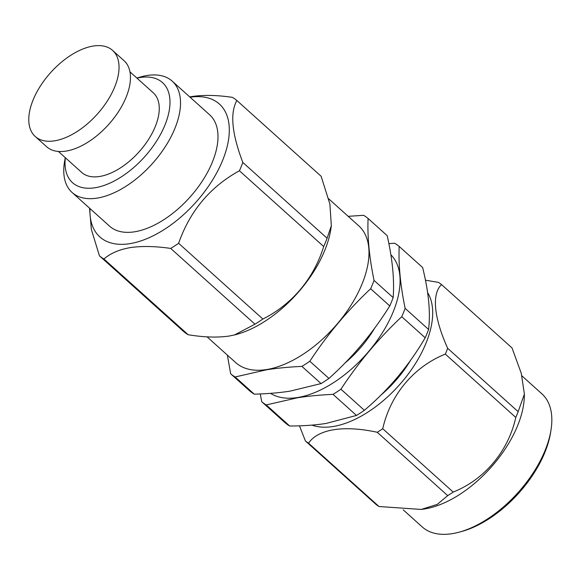<?xml version="1.0" encoding="UTF-8"?>
<svg xmlns="http://www.w3.org/2000/svg" width="580" height="580" viewBox="0 0 580 580"><rect width="100%" height="100%" fill="white"/><g stroke="black" fill="none" stroke-linecap="round" stroke-linejoin="round"><path stroke-width="0.87" d="M459.164 532.157L461.745 531.454A86.565 46.719 -48 0 0 489.324 518.592A86.565 46.719 -48 0 0 550.579 432.651L551 430.005A89.494 48.3 132 0 1 487.678 518.861A89.494 48.3 132 0 1 459.164 532.157A89.494 48.3 132 0 1 422.226 526.93L403.223 509.849M425.437 280.205L438.429 282.373A103.697 55.97 -48 0 1 441.554 284.584L512.024 347.942L521.246 373.23L524.4 394.11L524.313 396.923A89.494 48.3 132 0 1 460.172 494.138A89.494 48.3 132 0 1 423.443 509.124L421.211 509.436L379.015 506.521A103.697 55.97 -48 0 1 375.891 504.31L305.413 440.959L299.454 425.829M421.211 509.436L437.284 504.375L447.724 495.639A103.697 55.97 -48 0 0 450.471 493.892A103.697 55.97 -48 0 0 453.205 492.065L382.735 428.714A103.697 55.97 132 0 1 379.994 430.534A103.697 55.97 132 0 1 377.254 432.281C343.991 425.017 318.166 429.019 308.538 443.163L379.015 506.521M427.569 292.516A89.494 48.3 132 0 1 368.51 411.727A89.494 48.3 132 0 1 311.982 425.111M305.413 440.959A103.697 55.97 -48 0 0 308.538 443.163M410.865 359.81A79.069 42.673 132 0 1 380.299 395.654M89.972 208.546A89.356 48.227 -48 0 0 129.739 243.673A89.356 48.227 -48 0 0 222.423 160.863A89.356 48.227 -48 0 0 190.073 97.208M189.74 96.911L192.154 96.49C203.725 94.823 217.13 95.113 232.37 97.338A103.697 55.97 132 0 1 236.872 100.521C229.854 112.984 231.84 133.632 242.824 162.451A103.697 55.97 132 0 1 239.424 170.774C210.264 186.745 189.986 210.917 178.611 243.281A103.697 55.97 132 0 1 170.708 248.429C155.483 246.195 142.078 245.913 130.493 247.573C119.248 249.523 110.396 253.337 103.936 258.999A103.697 55.97 132 0 1 99.441 255.823L91.357 229.455L89.516 208.14M99.441 255.823L183.701 331.579A103.697 55.97 -48 0 0 188.203 334.754C203.761 337.285 217.34 337.727 228.94 336.081L234.494 334.95L254.975 324.184L170.708 248.429M207.053 336.835L235.748 362.638A91.988 49.648 -48 0 0 266.503 369.569A91.988 49.648 -48 0 0 350.385 306.204A91.988 49.648 -48 0 0 358.744 225.823L328.621 198.744M348.181 216.325L363.587 215.311A103.697 55.97 132 0 1 368.09 218.486C367.299 236.64 369.279 257.281 374.042 280.423A103.697 55.97 132 0 1 370.642 288.746C347.601 310.416 327.323 334.587 309.829 361.253A103.697 55.97 132 0 1 301.926 366.393C288.76 367.017 276.943 368.155 266.466 369.815L235.154 376.971A103.697 55.97 132 0 1 230.659 373.788L227.36 355.09M230.659 373.788L249.777 390.978A103.697 55.97 -48 0 0 254.279 394.161C267.721 393.791 279.676 392.776 290.16 391.116L321.052 383.583L301.926 366.393M270.49 393.349A91.988 49.648 -48 0 0 297.598 397.525A91.988 49.648 -48 0 0 380.806 335.204A91.988 49.648 -48 0 0 390.84 254.729M388.846 243.578L394.683 243.267A103.697 55.97 132 0 1 399.185 246.442C398.395 264.596 400.381 285.244 405.137 308.379A103.697 55.97 132 0 1 401.737 316.702C378.697 338.379 358.425 362.543 340.924 389.209A103.697 55.97 132 0 1 333.021 394.349C319.863 394.973 308.038 396.111 297.562 397.771L266.256 404.927A103.697 55.97 132 0 1 261.754 401.751L260.26 393.95M261.754 401.751L285.208 422.834A103.697 55.97 -48 0 0 289.71 426.017C303.492 425.959 315.621 425.096 326.112 423.436L356.482 415.439L333.021 394.349M35.22 136.474L46.639 146.74A57.869 31.233 -48 0 0 65.989 151.104A57.869 31.233 -48 0 0 118.755 111.244A57.869 31.233 -48 0 0 124.019 60.675L112.593 50.409A57.869 31.233 -48 0 0 93.249 46.045A57.869 31.233 -48 0 0 40.477 85.905A57.869 31.233 -48 0 0 35.22 136.474A57.869 31.233 -48 0 0 54.564 140.831A57.869 31.233 -48 0 0 107.336 100.978A57.869 31.233 -48 0 0 112.593 50.409M58.37 151.445L81.722 172.448A53.527 28.891 -48 0 0 99.622 176.479A53.527 28.891 -48 0 0 148.429 139.613A53.527 28.891 -48 0 0 153.294 92.836L129.942 71.833M65.359 157.731A67.287 36.315 -48 0 0 95.019 187.753A67.287 36.315 -48 0 0 164.916 125.135A67.287 36.315 -48 0 0 139.998 77.531A67.287 36.315 -48 0 0 136.931 78.126M65.272 157.651L64.663 161.022A74.856 40.404 -48 0 0 72.087 192.473A74.856 40.404 -48 0 0 97.114 198.113A74.856 40.404 -48 0 0 165.38 146.544A74.856 40.404 -48 0 0 172.188 81.135A74.856 40.404 -48 0 0 147.16 75.487A74.856 40.404 -48 0 0 140.128 77.082L136.844 78.046M72.087 192.473L109.562 226.156A74.856 40.404 -48 0 0 134.589 231.797A74.856 40.404 -48 0 0 202.848 180.235A74.856 40.404 -48 0 0 209.655 114.818L172.188 81.135M103.936 258.999L188.203 334.754M254.975 324.184A103.697 55.97 -48 0 0 262.87 319.036C291.762 304.601 313.787 278.741 323.691 246.529L239.424 170.774M178.611 243.281L262.87 319.036M323.691 246.529A103.697 55.97 -48 0 0 327.084 238.206L331.325 225.808L329.897 204.08L321.132 176.276L236.872 100.521M242.824 162.451L327.084 238.206M235.154 376.971L254.279 394.161M321.052 383.583A103.697 55.97 -48 0 0 328.947 378.443C352.546 357.265 372.817 333.094 389.767 305.935L370.642 288.746M309.829 361.253L328.947 378.443M389.767 305.935A103.697 55.97 -48 0 0 393.16 297.613C394.501 279.959 392.515 259.318 387.208 235.676L368.09 218.486M374.042 280.423L393.16 297.613M266.256 404.927L289.71 426.017M356.482 415.439A103.697 55.97 -48 0 0 364.378 410.299C388.557 389.883 408.827 365.712 425.198 337.785L401.737 316.702M340.924 389.209L364.378 410.299M425.198 337.785A103.697 55.97 -48 0 0 428.591 329.469C430.643 312.555 428.656 291.907 422.639 267.532L399.185 246.442M405.137 308.379L428.591 329.469M344.752 363.225A76.002 41.02 -48 0 0 374.89 327.78M234.494 334.95L235.052 334.812A91.988 49.648 -48 0 0 331.006 228.085L331.325 225.808M445.324 354.097L515.794 417.448A103.697 55.97 -48 0 0 518.15 411.677L447.68 348.319A103.697 55.97 -48 0 1 445.324 354.097C413.968 366.69 390.441 394.567 382.735 428.714M441.554 284.584C431.614 293.792 433.818 317.586 447.68 348.319M447.724 495.639L377.254 432.281M524.4 394.11L518.15 411.677M515.794 417.448C508.283 451.327 484.358 479.696 453.205 492.065M521.971 375.92L541.887 393.827A89.494 48.3 132 0 1 551 430.005"/></g></svg>
